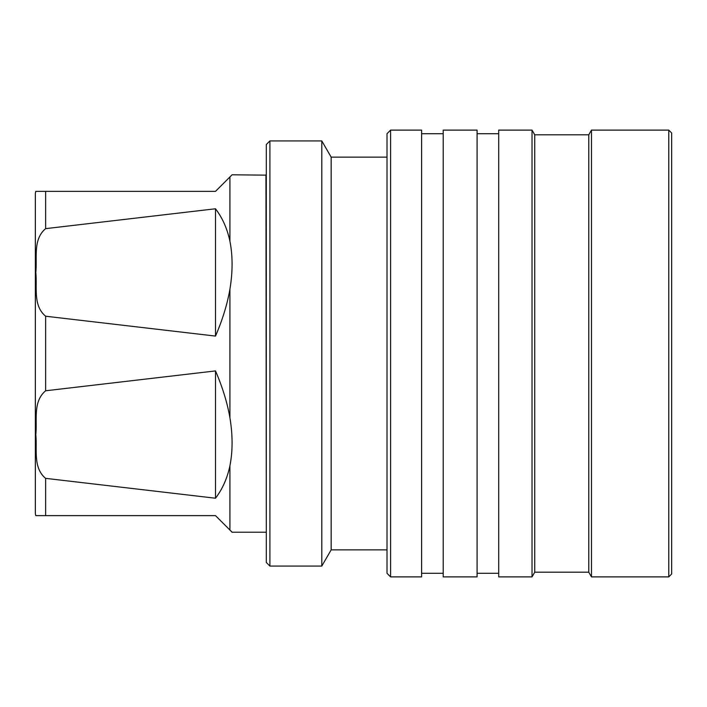 <?xml version="1.0" encoding="UTF-8"?>
<svg xmlns="http://www.w3.org/2000/svg" width="707" height="707" viewBox="0 0 707 707"><rect width="100%" height="100%" fill="white"/><g stroke="black" fill="none" stroke-linecap="round" stroke-linejoin="round"><path stroke-width="1.06" d="M44.108 191.358L35.801 191.358A10.808 10.808 0 0 0 35.35 194.46L35.35 512.54A10.808 10.808 0 0 0 35.801 515.642L43.348 515.642M266.309 175.15L232.073 174.788L229.916 176.953L229.916 241.228C232.797 255.784 232.797 271.788 229.916 289.225L229.916 417.775C232.797 435.212 232.797 451.216 229.916 465.772L229.916 530.047L215.502 515.642L35.801 515.642M45.637 390.777C32.619 401.638 37.383 420.32 35.801 434.602C37.356 448.874 32.681 467.672 45.637 478.356L215.502 498.223L215.502 370.919L45.637 390.777L45.637 316.223L215.502 336.081L215.502 208.777L45.637 228.644C32.619 239.505 37.383 258.179 35.801 272.469C37.356 286.742 32.681 305.53 45.637 316.223M35.801 191.358L215.502 191.358L229.916 176.953M265.947 174.788L266.309 531.85M269.906 140.923L266.309 144.52L266.309 562.48L269.906 566.077L321.8 566.077L321.8 140.923L269.906 140.923L269.906 566.077M321.8 140.923L331.159 157.131L331.159 549.869L321.8 566.077M331.159 549.869L387.012 549.869M331.159 157.131L387.012 157.131M390.609 130.115L387.012 133.711L387.012 573.289L390.609 576.885L421.602 576.885L421.602 130.115L390.609 130.115L390.609 576.885M421.602 573.289L443.218 573.289M421.602 133.711L443.218 133.711M443.218 130.115L443.218 576.885L477.084 576.885L477.084 130.115L443.218 130.115M477.084 573.289L498.7 573.289M477.084 133.711L498.7 133.711M498.7 130.115L498.7 576.885L532.026 576.885L532.026 130.115L498.7 130.115M532.026 130.115L534.731 134.798L534.731 572.202L532.026 576.885M534.731 572.202L588.781 572.202L591.485 576.885L668.769 576.885L668.769 130.115L591.485 130.115L591.485 576.885M534.731 134.798L588.781 134.798L588.781 572.202M588.781 134.798L591.485 130.115M668.769 130.115L671.65 132.996L671.65 574.004L668.769 576.885M229.916 530.047L232.073 532.212L265.947 532.212M215.502 370.919C222.466 387.029 227.274 402.645 229.916 417.775M229.916 289.225C227.274 304.355 222.466 319.971 215.502 336.081M229.916 465.772C227.274 478.259 222.466 489.076 215.502 498.223M215.502 208.777C222.466 217.924 227.274 228.741 229.916 241.228M45.637 478.356L45.637 515.642M45.637 191.358L45.637 228.644"/></g></svg>
